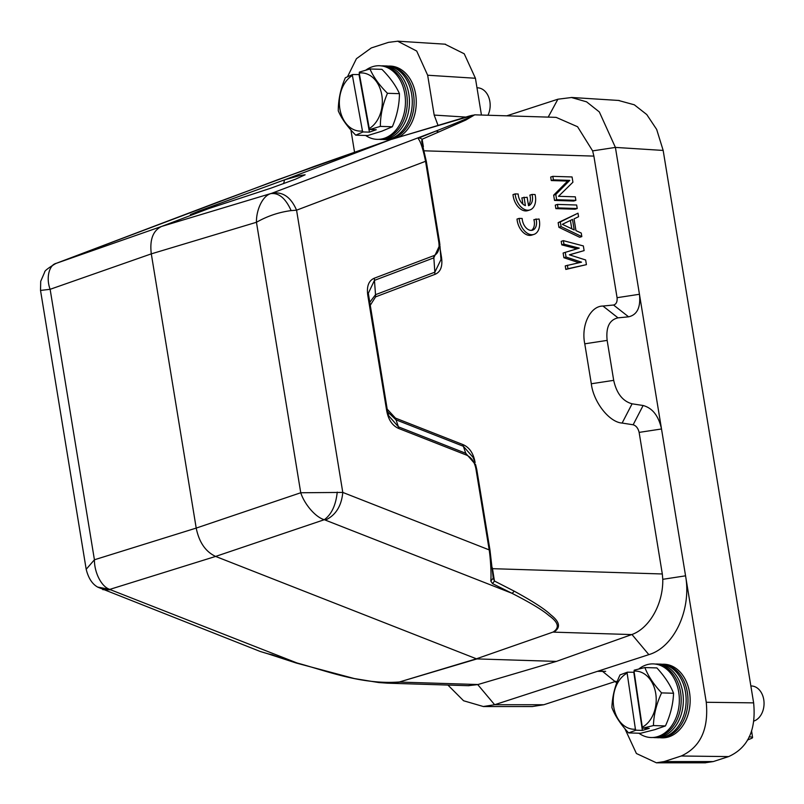 <?xml version="1.0" encoding="UTF-8"?>
<svg xmlns="http://www.w3.org/2000/svg" width="804" height="804" viewBox="0 0 804 804"><rect width="100%" height="100%" fill="white"/><g stroke="black" fill="none" stroke-linecap="round" stroke-linejoin="round"><path stroke-width="1.21" d="M487.948 115.243A17.819 13.155 -88.2 0 0 489.797 101.073A17.819 13.155 -88.2 0 0 477.566 87.817L476.983 87.797M390.744 139.584A36.833 27.185 91.8 0 1 385.93 139.534M388.221 66.109A36.833 27.185 91.8 0 1 415.799 95.314A36.833 27.185 91.8 0 1 398.261 137.303M382.523 139.474A36.833 27.185 -88.2 0 0 386.171 139.514L388.171 139.353A36.602 27.014 -88.2 0 0 393.488 138.198A36.602 27.014 -88.2 0 0 414.07 100.028A36.602 27.014 -88.2 0 0 390.453 66.43L388.463 66.139A36.833 27.185 -88.2 0 0 384.825 65.948M386.171 139.514A36.833 27.185 -88.2 0 0 391.528 138.358A36.833 27.185 -88.2 0 0 412.231 99.947A36.833 27.185 -88.2 0 0 388.463 66.139M352.403 75.465L362.463 130.972A29.105 21.487 91.8 0 1 339.961 109.444A29.105 21.487 91.8 0 1 352.403 75.465L352.614 74.521L359.499 74.561M359.046 74.722L369.438 132.137L363.006 131.936L362.463 130.972M369.277 128.54L359.217 73.033A29.105 21.487 91.8 0 1 381.719 94.56A29.105 21.487 91.8 0 1 369.277 128.54L369.83 129.504L376.262 129.705L369.438 132.137M369.961 68.973L381.94 69.345C390.041 77.506 395.869 85.616 399.447 93.666L387.468 93.294C379.347 85.234 373.508 77.124 369.961 68.973L359.428 72.089L359.217 73.033M387.468 93.294C382.694 104.409 380.332 115.444 380.362 126.389L369.83 129.504M363.006 131.936L355.76 135.162C347.479 126.861 341.64 118.751 338.263 110.831C338.293 99.575 340.655 88.54 345.358 77.747L352.614 74.521M399.447 93.666C399.357 104.751 396.995 115.776 392.342 126.761L380.362 126.389M392.342 126.761L381.83 131.203L367.74 135.534L355.76 135.162M381.659 65.928L383.639 66.219A36.602 27.014 91.8 0 1 407.256 99.817A36.602 27.014 91.8 0 1 386.674 137.987A36.602 27.014 91.8 0 1 381.357 139.142L379.367 139.303A36.833 27.185 -88.2 0 0 384.714 138.147A36.833 27.185 -88.2 0 0 405.417 99.736A36.833 27.185 -88.2 0 0 381.659 65.928A36.833 27.185 -88.2 0 0 371.82 66.953A36.833 27.185 -88.2 0 0 365.82 70.139M381.418 65.898A36.833 27.185 91.8 0 1 409.216 97.003A36.833 27.185 91.8 0 1 388.724 138.268A36.833 27.185 91.8 0 1 379.126 139.323M365.619 135.464A36.833 27.185 -88.2 0 0 379.367 139.303M753.78 721.098A17.819 13.155 -88.2 0 0 763.8 699.972A17.819 13.155 -88.2 0 0 751.449 685.973L750.866 685.963M749.057 736.916A8.764 1.397 -8.4 0 1 752.564 737.519A8.764 1.397 -8.4 0 1 751.308 738.464L747.418 740.062M662.104 664.275A36.833 27.185 91.8 0 1 689.983 696.153A36.833 27.185 91.8 0 1 668.275 737.017A36.833 27.185 91.8 0 1 659.823 737.69M656.416 737.64A36.833 27.185 -88.2 0 0 660.064 737.68L662.054 737.519A36.602 27.014 -88.2 0 0 666.235 736.735A36.602 27.014 -88.2 0 0 687.973 698.967A36.602 27.014 -88.2 0 0 664.335 664.586L662.345 664.305A36.833 27.185 -88.2 0 0 658.707 664.114M660.064 737.68A36.833 27.185 -88.2 0 0 664.265 736.886A36.833 27.185 -88.2 0 0 686.134 698.897A36.833 27.185 -88.2 0 0 662.345 664.305M627.14 673.139L635.421 729.228A29.105 21.487 91.8 0 1 613.643 706.394A29.105 21.487 91.8 0 1 627.14 673.139L627.381 672.184L634.195 672.275M633.813 672.385L642.376 730.404L635.944 730.203L635.421 729.228M642.306 727.198L634.024 671.099A29.105 21.487 91.8 0 1 655.803 693.932A29.105 21.487 91.8 0 1 642.306 727.198L642.828 728.163L649.26 728.364L642.376 730.404M644.878 667.551L656.868 667.923C664.697 676.425 670.265 684.867 673.561 693.259L661.581 692.887C653.722 684.485 648.155 676.043 644.878 667.551L634.266 670.154L634.024 671.099M661.581 692.887C656.466 703.862 653.752 714.756 653.441 725.57L642.828 728.163M635.944 730.203L628.607 732.906C620.598 724.263 615.03 715.821 611.904 707.56C612.286 696.445 615 685.551 620.045 674.888L627.381 672.184M673.561 693.259C673.129 704.203 670.415 715.098 665.431 725.942L653.441 725.57M665.431 725.942L654.798 729.66L640.587 733.278L628.607 732.906M655.541 664.094L657.521 664.375A36.602 27.014 91.8 0 1 681.169 698.756A36.602 27.014 91.8 0 1 659.431 736.524A36.602 27.014 91.8 0 1 655.25 737.298L653.25 737.469A36.833 27.185 -88.2 0 0 657.461 736.675A36.833 27.185 -88.2 0 0 679.33 698.686A36.833 27.185 -88.2 0 0 655.541 664.094A36.833 27.185 -88.2 0 0 646.838 664.737A36.833 27.185 -88.2 0 0 638.798 668.988M655.3 664.064A36.833 27.185 91.8 0 1 683.179 695.942A36.833 27.185 91.8 0 1 661.461 736.806A36.833 27.185 91.8 0 1 653.009 737.479M638.929 733.228A36.833 27.185 -88.2 0 0 653.25 737.469M216.507 202.598L314.937 166.157L391.347 139.373L284.515 179.855L299.972 175.523L305.128 174.79L295.57 179.151L271.239 188.046L190.377 214.608L199.02 211.04L284.515 179.855L283.651 183.624M468.169 685.691L477.737 684.596L494.641 704.736L483.315 706.515L463.576 700.756L447.908 685.058M532.489 706.515L543.816 704.736L494.641 704.736L648.848 654.637C674.154 647.25 691.701 609.583 685.561 575.825L662.777 579.312C663.23 604.437 649.079 628.426 631.944 634.497L556.398 661.401L477.737 684.596M477.968 684.526L399.94 682.093L387.498 683.179L468.913 685.711M354.564 152.268L350.916 129.987M272.898 654.969L267.41 653.642L296.264 663.039L272.335 654.898M556.398 661.401L476.943 658.918L399.407 681.973C361.569 684.897 326.756 670.958 297.058 662.988L110.701 589.824L102.822 589.654M616.025 681.279L543.816 704.736M444.903 44.17L464.23 53.788L475.425 78.259L481.445 115.042M618.407 100.44L634.316 104.801L646.758 114.55L656.687 129.464L663.169 150.438L753.629 702.867C756.293 729.992 747.951 747.901 728.605 756.594L713.269 761.569L704.957 762.815M347.539 76.692L356.443 58.692L371.307 47.938L388.443 42.371L397.699 41.215L416.703 51.044L427.658 75.234L434.18 115.083L438.029 125.394M267.41 653.662L260.325 651.511L267.42 653.622M399.407 681.973L476.41 658.808L215.613 556.428C205.553 551.685 199.09 542.238 196.206 528.087L151.303 253.863C149.554 239.743 152.981 230.607 161.574 226.447L210.467 207.924M553.152 632.034L476.41 658.808L553.152 632.034C559.815 627.783 558.408 622.296 548.931 615.583C542.79 610.176 530.419 602.729 511.816 593.221L492.53 583.624L490.802 581.061C491.385 575.553 490.731 560.066 489.194 549.896L342.785 492.42L300.746 492.751L196.206 528.087L94.42 559.775C94.269 572.227 101.284 586.779 109.796 589.382L97.736 587.091M548.197 117.123L557.896 99.214L506.741 115.836M424.07 150.81L593.885 156.107L592.618 150.891L577.573 126.741L556.117 117.364L474.702 114.831L465.767 120.067L438.803 131.967L436.12 130.992C463.787 120.097 482.511 112.399 468.692 116.218L391.849 139.293M557.896 99.214L571.473 97.515L586.568 101.827L599.332 111.937L615.402 147.413L706.264 702.274C708.756 729.258 700.405 747.167 681.239 756.001L664.094 761.579L656.376 762.785L636.406 753.509L624.879 728.665M616.738 682.897L601.693 670.667L597.452 671.34L605.683 671.34M662.777 579.312L662.315 573.976L492.5 568.679L494.44 581.021L513.987 591.04C532.781 601.291 544.991 609.181 550.619 614.708C559.926 621.884 560.951 627.693 553.695 632.145L631.723 634.577M556.117 117.364L555.433 117.354M438.803 131.967L422.1 139.243L423.376 146.65M53.265 264.667L56.391 263.28C48.994 264.868 45.888 278.184 50.129 289.299L40.532 290.435M639.13 432.391C638.125 428.241 636.135 425.698 633.15 424.773L643.12 405.507C652.466 408.04 658.597 415.859 661.511 428.974L639.13 432.391L662.315 573.976M593.885 156.107L617.07 297.691L639.451 294.274C640.828 307.339 637.2 314.846 628.597 316.826L613.542 305.017C616.246 304.274 617.422 301.832 617.07 297.691M643.12 405.507L632.095 403.809C622.748 401.276 616.608 393.457 613.693 380.352L607.151 340.393C605.784 327.339 609.402 319.821 618.015 317.851L628.597 316.826M337.238 492.108C335.871 505.193 331.56 514.389 324.303 519.706C315.359 517.203 304.384 504.038 300.746 492.751L256.456 222.276L151.303 253.863L50.129 289.299L94.42 559.775L86.189 569.292C88.44 578.297 92.37 584.287 97.977 587.252L260.325 651.511M513.987 591.04A2.975 2.201 116.5 0 1 511.816 593.221L324.303 519.706L215.613 556.428L109.796 589.382L110.701 589.824M490.802 581.061L493.214 578.126L494.44 581.021L492.53 583.624M633.15 424.773L622.125 423.065C609.301 422.301 593.463 402.1 591.312 383.769L584.769 343.821C580.91 325.439 590.257 306.012 602.96 306.043L613.542 305.017M440.652 256.687L441.446 256.938C442.853 266.204 440.682 272.023 434.904 274.385L375.589 296.867L370.192 305.399M387.186 409.125L395.437 418.08L462.762 444.511C469.375 447.255 473.486 453.275 475.114 462.551L473.074 457.345L463.345 446.27L462.762 444.511M577.011 248.808L561.795 244.868L561.222 241.351L563.363 240.657L583.352 245.934L584.116 250.617L569.483 254.858M584.116 250.617L569.343 254.808L585.654 259.973L586.417 264.647L565.815 269.42L565.242 265.913L581.533 262.164L566.046 257.029L565.272 252.355L579.242 248.134L563.936 244.165L563.363 240.657M578.96 262.717L563.895 257.722L563.132 253.049L565.272 252.355M581.825 236.587L579.684 237.28L558.921 227.321L558.157 222.648L577.996 213.191L578.568 216.708L574.046 218.889L575.955 230.587L581.252 233.07L581.825 236.587L561.061 226.627L558.921 227.321M577.232 208.517L575.081 209.211L555.855 208.618L555.283 205.11L557.423 204.407L576.649 205.01L577.232 208.517L557.996 207.914L557.423 204.407M575.885 200.337L573.744 201.03L554.519 200.427L553.654 195.171L567.624 181.061L551.263 180.548L550.69 177.041L552.83 176.347L572.056 176.95L572.92 182.207L558.539 196.297L575.312 196.829L575.885 200.337L556.659 199.734L555.795 194.467L569.765 180.367L553.403 179.855L552.83 176.347M421.688 141.323L422.1 139.243L419.517 137.745L436.12 130.992L271.933 193.221C282.707 191.412 290.917 197.07 296.565 210.186L425.557 161.302C423.105 149.273 420.723 141.805 418.392 138.881L419.517 137.745M291.138 210.608C278.998 212.166 267.43 216.055 256.456 222.276C256.174 209.804 262.717 195.684 270.898 193.603C278.877 192.689 285.621 198.357 291.138 210.608L296.565 210.186L342.785 492.42C341.509 506.017 335.73 515.233 325.459 520.067M476.712 469.234L475.606 464.642L465.757 453.295L466.35 455.044C471.395 457.255 474.601 461.928 475.958 469.074L489.194 549.896L489.978 550.147L493.254 578.418L489.978 550.107L476.742 469.325L475.958 469.074L476.742 469.325M399.015 428.612L398.432 426.854L465.757 453.285L463.345 446.27L396.02 419.839L398.432 426.834L388.694 415.779L387.478 410.814L386.664 410.573C388.352 419.879 392.463 425.889 399.025 428.612L466.35 455.044M368.282 293.048L387.448 410.743L368.302 293.289L374.463 280.375L374.383 278.174C368.624 280.616 366.443 286.435 367.84 295.631L386.664 410.573L387.478 410.814L388.694 415.779M369.709 302.404L375.528 294.676L374.443 280.365L433.768 257.883L439.909 244.788L439.567 242.376L438.793 242.125C439.778 249.28 438.079 253.803 433.698 255.702L374.383 278.174M551.263 180.548L553.403 179.855M567.624 181.061L569.765 180.367M553.654 195.171L555.795 194.467M554.519 200.427L556.659 199.734M555.855 208.618L557.996 207.914M561.061 226.627L560.298 221.954L558.157 222.648M560.298 221.954L577.996 213.191M561.795 244.868L563.936 244.165M563.895 257.722L566.046 257.029M565.815 269.42L567.956 268.727L567.383 265.219M586.417 264.647L567.956 268.727M474.31 462.31L475.114 462.551M387.628 411.809L396.02 419.839L395.437 418.08M440.893 258.335L441.004 259.521L434.843 272.194L375.528 294.676L375.589 296.867M434.823 272.184L434.904 274.385M440.984 259.521L439.959 245.944M368.634 295.872L367.84 295.631L368.634 295.872M434.843 272.194L433.698 255.702M439.888 244.728L439.567 242.336L438.793 242.125L425.557 161.302L426.341 161.554L439.587 242.456M574.227 229.944L562.318 224.336L572.498 219.422L574.227 229.944M570.408 220.437L571.785 228.798M536.027 218.909A10.392 6.784 -108 0 1 532.58 230.165A10.392 6.784 -108 0 1 522.178 218.477L519.153 218.386A14.854 9.688 72 0 0 533.946 234.396A14.854 9.688 72 0 0 539.062 219.01L533.886 219.613A10.392 6.784 -108 0 1 531.464 230.376M519.153 218.386L517.012 219.08A14.854 9.688 72 0 0 531.806 235.1L533.946 234.396M524.027 197.171L525.414 205.603A10.392 6.784 -108 0 1 518.168 194.005L515.143 193.905A14.854 9.688 72 0 0 529.947 209.924A14.854 9.688 72 0 0 535.052 194.528L532.017 194.437A10.392 6.784 -108 0 1 528.57 205.683A10.392 6.784 -108 0 1 528.519 205.693L527.143 197.271L521.886 197.864L522.922 204.146M515.143 193.905L513.002 194.598A14.854 9.688 72 0 0 527.796 210.618L529.947 209.924M532.017 194.437L529.876 195.131A10.392 6.784 -108 0 1 528.419 205.08M314.937 166.157L315.439 166.076L314.937 166.157M648.848 654.637L631.944 634.497M391.377 139.363L277.792 179.704L56.391 263.28L161.574 226.447L271.933 193.221M713.269 761.569L664.094 761.579M728.605 756.594L681.239 756.001M753.629 702.867L706.264 702.274M663.169 150.438L615.402 147.413L592.618 150.891M434.18 115.083L465.777 117.082M475.425 78.259L427.658 75.234M468.692 116.218L469.194 116.128L468.692 116.218M492.36 567.845L492.5 568.679L491.706 568.438M440.23 249.501L441.446 256.938M602.96 306.043L618.015 317.851M584.769 343.821L607.151 340.393M591.312 383.769L613.693 380.352M622.125 423.065L632.095 403.809M752.564 737.519L751.559 730.665M296.264 663.039L354.333 678.556L378.674 682.536L387.588 683.179M221.331 200.769L219 201.653M532.489 706.545L483.315 706.555M55.858 263.481L218.497 201.844M705.55 762.815L656.376 762.815M619.241 100.49L571.473 97.465M445.466 44.21L397.709 41.175M391.437 139.343L474.702 114.831M86.189 569.292L40.522 290.395L40.713 281.31L44.612 272.295C44.381 270.998 48.119 268.064 55.828 263.491M473.496 458.571L473.084 457.345M439.577 242.346L426.341 161.514L421.648 141.142M475.747 465.064L489.978 550.107M388.292 414.562L388.664 415.638M368.393 294.234L368.322 293.289"/></g></svg>
